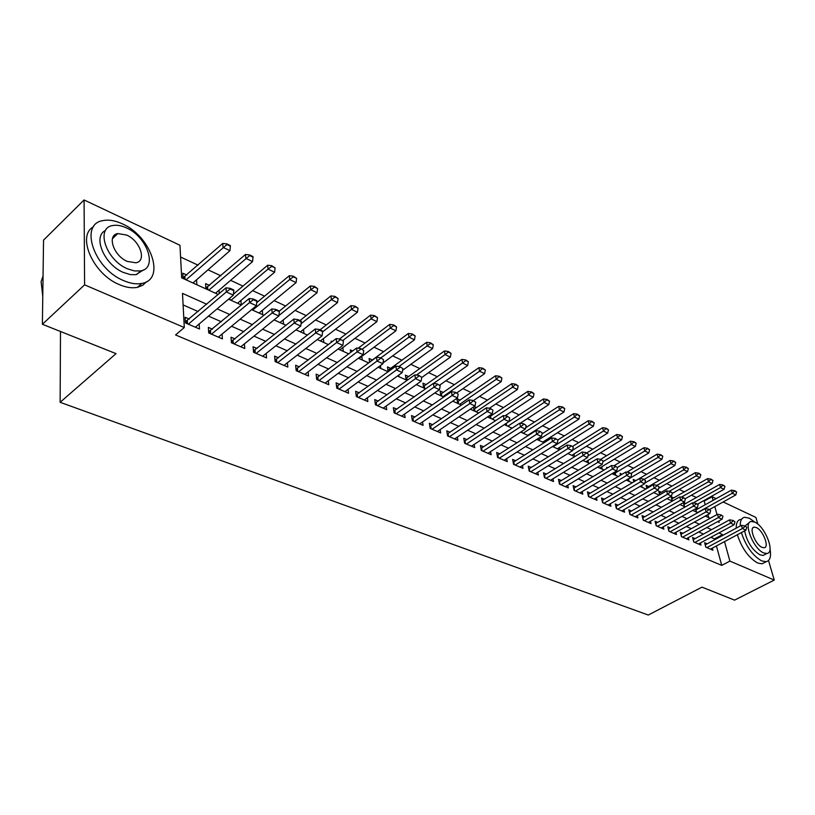 <?xml version="1.0" encoding="UTF-8"?>
<svg xmlns="http://www.w3.org/2000/svg" width="815" height="815" viewBox="0 0 815 815"><rect width="100%" height="100%" fill="white"/><g stroke="black" fill="none" stroke-linecap="round" stroke-linejoin="round"><path stroke-width="1.22" d="M112.857 237.45L113.529 237.634M768.514 560.526L774.25 580.076L734.57 600.135L701.98 587.146L648.261 615.04L60.127 402.304L116.046 353.639L42.39 324.278L43.541 240.13L84.077 199.96L179.972 245.274L181.674 277.844L218.226 294.47M705.179 504.76L704.191 501.133L703.488 500.807M696.397 497.507L691.456 495.204M684.305 491.863L679.201 489.489M671.968 486.117L666.711 483.662M659.406 480.259L653.976 477.722M646.601 474.289L640.998 471.671M633.55 468.197L627.764 465.508M620.235 461.993L614.266 459.212M606.666 455.666L600.492 452.794M592.821 449.208L586.454 446.243M578.691 442.627L572.12 439.56M564.275 435.903L557.48 432.734M549.555 429.047L542.545 425.776M534.538 422.038L527.295 418.666M519.196 414.886L511.718 411.402M503.527 407.582L495.805 403.985M487.523 400.124L479.546 396.406M471.172 392.504L462.93 388.653M454.464 384.711L445.948 380.737M437.37 376.744L428.568 372.638M419.908 368.594L410.811 364.356M402.039 360.271L392.626 355.88M383.753 351.744L374.034 347.21M365.049 343.023L354.994 338.337M345.896 334.099L335.495 329.25M326.295 324.951L315.537 319.938M306.216 315.588L295.081 310.403M285.637 306.002L274.125 300.633M264.559 296.171L252.64 290.619M242.952 286.096L230.614 280.35M220.794 275.765L208.019 269.816M198.065 265.17L180.584 257.02M704.191 501.133L712.076 496.722L716.151 498.648M723.16 501.959L755.872 517.413L757.858 524.177M707.125 543.819L704.608 542.729L705.8 547.171L712.931 550.237L712.351 548.118M695.124 538.613L692.567 537.503L693.748 541.975L701.012 545.103L700.431 542.943M682.889 533.305L680.301 532.185L681.472 536.688L688.869 539.866L688.288 537.666M670.419 527.896L667.801 526.755L668.952 531.288L676.491 534.538L675.91 532.287M657.715 522.374L655.056 521.223L656.197 525.797L663.879 529.108L663.298 526.806M644.757 516.761L642.057 515.589L643.188 520.184L651.022 523.566L650.441 521.223M631.543 511.025L628.813 509.833L629.924 514.469L637.911 517.912L637.33 515.518M618.076 505.178L615.294 503.976L616.395 508.642L624.545 512.156L623.964 509.701M604.333 499.208L601.511 497.996L602.591 502.692L610.904 506.278L610.323 503.772M590.305 493.126L587.452 491.893L588.511 496.63L596.998 500.288L596.417 497.721M576.001 486.922L573.098 485.659L574.137 490.436L582.796 494.165L582.216 491.537M561.392 480.585L558.448 479.302L559.477 484.12L568.31 487.92L567.729 485.231M546.488 474.106L543.493 472.812L544.491 477.661L553.517 481.553L552.937 478.792M531.258 467.504L528.222 466.19L529.2 471.07L538.42 475.043L537.839 472.221M515.712 460.76L512.625 459.416L513.582 464.346L522.996 468.401L522.425 465.497M499.829 453.863L496.692 452.498L497.619 457.46L507.236 461.606L506.665 458.631M483.59 446.814L480.412 445.438L481.308 450.44L491.139 454.668L490.579 451.622M467.005 439.621L463.766 438.215L464.642 443.258L474.687 447.588L474.126 444.44M450.043 432.256L446.752 430.829L447.598 435.913L457.867 440.334L457.317 437.105M432.704 424.737L429.352 423.28L430.167 428.405L440.681 432.928L440.131 429.607M414.957 417.036L411.555 415.558L412.349 420.723L423.087 425.349L422.557 421.926M396.813 409.161L393.35 407.663L394.103 412.859L405.096 417.596L404.576 414.071M378.241 401.102L374.717 399.574L375.44 404.821L386.687 409.66L386.178 406.033M359.232 392.85L355.646 391.292L356.328 396.579L367.85 401.551L367.351 397.791M339.763 384.405L336.116 382.826L336.758 388.154L348.555 393.238L348.076 389.356M319.837 375.756L316.118 374.146L316.719 379.515L328.802 384.721L328.333 380.707M299.411 366.893L295.631 365.252L296.181 370.662L308.559 376L308.111 371.854M278.486 357.805L274.624 356.135L275.134 361.595L287.827 367.066L287.4 362.767M257.031 348.494L253.098 346.793L253.557 352.294L266.566 357.907L266.169 353.445M235.026 338.948L231.022 337.216L231.429 342.769L244.775 348.514L244.408 343.879M212.46 329.158L208.375 327.386L208.732 332.978L222.424 338.887L222.088 334.058M186.839 275.062L182.794 273.208L183.08 278.475M209.557 285.454L205.584 283.64L205.92 288.877M332.245 341.628L331.104 341.108L331.257 342.382M352.651 350.97L350.328 349.9L350.654 352.467M372.526 360.067L369.103 358.498L369.613 362.257M390.823 368.451L387.461 366.903L388.164 371.762M408.712 376.632L405.401 375.114L406.135 379.963M426.204 384.639L422.944 383.152L423.708 387.96M443.309 392.473L440.1 391.006L440.905 395.784M460.047 400.134L456.889 398.688L457.714 403.435M476.418 407.632L474.116 406.583M492.454 414.967L491.292 414.438M607.776 467.769L606.696 467.28L606.931 468.279M621.988 474.279L620.083 473.403L620.5 475.155M635.843 480.616L633.214 479.414L633.815 481.879M648.679 486.494L646.091 485.312L646.866 488.44M661.281 492.27L658.724 491.099L659.681 494.858M673.648 497.924L671.122 496.773L672.222 501.031M685.782 503.487L683.622 502.498M708.693 517.617L707.878 514.642M196.853 284.751L196.558 279.81M219.255 293.594L219.021 290.242M241.291 304.963L240.934 300.419M262.695 314.702L262.308 310.332M283.579 324.207L283.162 319.989M303.964 333.478L303.526 329.413M323.871 342.534L323.412 338.612M343.309 351.387L342.84 347.587M362.298 360.026L361.809 356.359M380.86 368.462L380.442 365.538M398.993 376.713L398.749 375.083M474.167 410.923L473.464 407.021M490.273 418.248L489.754 415.467M506.034 425.42L505.697 423.688M521.468 432.439L521.325 431.695M530.127 434.354L530.025 433.845M545.225 442.015L544.95 440.701M560.027 449.493L559.579 447.425M574.473 456.553L573.913 454.016M588.522 462.951L587.961 460.465M602.295 469.216L601.735 466.791M615.804 475.359L615.244 472.985M629.048 481.38L628.487 479.067M642.037 487.288L641.599 485.506M654.781 493.095L654.527 492.066M684.406 506.573L683.367 502.641M696.367 512.014L695.511 508.835M697.691 508.937L696.387 508.336M206.755 304.24L182.499 293.4L184.292 327.528L175.561 334.945L721.733 565.386L716.426 545.948M714.724 539.734L714.5 538.919L710.853 537.309M703.488 534.059L698.72 531.971M691.283 528.691L686.362 526.521M678.844 523.21L673.761 520.968M666.161 517.627L660.904 515.314M653.243 511.942L647.803 509.548M640.06 506.135L634.437 503.66M626.613 500.216L620.796 497.659M612.9 494.175L606.89 491.527M598.903 488.012L592.688 485.271M584.62 481.726L578.192 478.894M570.042 475.308L563.399 472.374M555.158 468.747L548.281 465.722M539.958 462.054L532.847 458.927M524.432 455.218L517.077 451.979M508.57 448.24L500.96 444.888M492.352 441.098L484.487 437.635M475.787 433.804L467.647 430.218M458.845 426.337L450.42 422.639M441.516 418.716L432.806 414.876M423.79 410.913L414.774 406.94M405.656 402.926L396.324 398.81M387.105 394.755L377.437 390.497M368.105 386.381L358.101 381.98M348.647 377.824L338.286 373.26M328.72 369.042L317.982 364.315M308.294 360.057L297.18 355.157M287.369 350.837L275.847 345.764M265.914 341.393L253.974 336.137M243.909 331.705L231.531 326.255M221.334 321.762L208.508 316.108M198.167 311.564L183.1 304.922M189.304 319.113L185.137 317.3L185.443 322.944L199.492 328.995L199.186 323.973M60.493 331.501L60.127 402.304M42.39 324.278L84.597 284.853L84.077 199.96M774.25 580.076L729.904 561.097L724.515 541.618M721.733 565.386L729.904 561.097M184.292 327.528L84.597 284.853M722.793 535.394L722.559 534.569L718.922 532.949M711.566 529.658L706.819 527.539M699.392 524.228L694.492 522.038M686.984 518.686L681.911 516.425M674.341 513.043L669.095 510.699M661.444 507.276L656.014 504.852M648.292 501.408L642.678 498.902M634.875 495.418L629.068 492.82M621.183 489.306L615.182 486.626M607.216 483.061L601.012 480.29M592.963 476.694L586.545 473.831M578.405 470.204L571.773 467.24M563.552 463.562L556.686 460.495M548.373 456.787L541.272 453.619M532.867 449.86L525.532 446.589M517.026 442.79L509.436 439.397M500.838 435.556L492.983 432.052M484.283 428.17L476.154 424.534M467.362 420.611L458.947 416.852M450.053 412.879L441.353 408.998M432.347 404.974L423.342 400.949M414.224 396.885L404.902 392.718M395.683 388.602L386.025 384.293M376.693 380.126L366.699 375.654M357.245 371.436L346.895 366.811M337.329 362.543L326.601 357.754M316.913 353.425L305.798 348.463M295.988 344.083L284.466 338.938M274.523 334.496L262.593 329.168M252.518 324.665L240.14 319.144M229.932 314.59L217.106 308.854M717.587 521.661L719.187 522.395L718.799 520.999M717.017 514.54L714.806 506.584M713.084 500.359L712.076 496.722M228.577 299.176L241.413 305.024M251.631 309.659L263.999 315.293M274.074 319.877L286.004 325.307M295.947 329.831L307.469 335.077M317.279 339.539L328.384 344.592M338.072 348.993L348.789 353.873M358.356 358.223L368.706 362.94M378.15 367.229L388.144 371.772M397.465 376.021L407.113 380.411M416.322 384.599L425.644 388.837M434.741 392.983L443.737 397.078M452.733 401.163L461.422 405.116M470.306 409.161L478.711 412.981M487.492 416.974L495.602 420.672M504.281 424.615L512.126 428.191M520.704 432.093L528.283 435.536M536.769 439.397L544.094 442.728M552.489 446.549L559.569 449.768M567.872 453.548L574.718 456.665M582.919 460.394L589.54 463.409M597.66 467.097L604.058 470.011M612.085 473.668L618.279 476.48M626.226 480.096L632.206 482.816M640.07 486.402L645.857 489.031M653.64 492.576L659.233 495.123M666.935 498.627L672.344 501.082M679.975 504.556L685.211 506.93M692.76 510.373L697.813 512.666M705.291 516.068L710.181 518.299M714.5 538.919L722.559 534.569M233.803 290.66L233.752 289.977L230.238 288.357L230.288 289.04L233.803 290.66L233.345 295.152L195.345 327.212M188.326 324.187L226.305 291.933L226.01 287.838L230.238 288.357M185.382 321.803L226.01 287.838M233.345 295.152L226.305 291.933L230.288 289.04M192.941 282.968L229.932 250.684L223.035 247.353L222.75 243.43L183.039 277.742M226.937 244.541L230.39 246.212L230.339 245.56L226.886 243.889L226.937 244.541L186.054 279.83M229.932 250.684L230.39 246.212M226.886 243.889L222.75 243.43M43.052 276.091L41.107 281.593L42.777 296.426M122.301 223.83C115.18 220.539 108.752 219.459 103.006 220.6C78.882 223.86 93.99 268.899 123.717 280.645C130.461 283.549 136.502 284.476 141.83 283.416C165.914 279.647 151.254 236.238 122.301 223.83M93.552 226.753C76.233 235.698 93.236 274.319 119.367 284.618C126.111 287.501 132.152 288.398 137.48 287.328L142.798 285.24L146.741 281.572M143.695 269.857L135.861 274.686L130.482 274.614L123.513 272.495C104.32 264.794 92.278 236.299 105.543 230.462M126.427 227.884C121.333 225.541 116.739 224.767 112.653 225.561C95.304 227.915 106.184 260.23 127.517 268.818L134.485 270.957L140.679 270.896C157.998 268.278 147.352 236.819 126.427 227.884M127.323 261.421L135.871 262.787C147.036 261.136 140.149 240.761 126.61 235.046L117.808 233.579C106.633 235.117 113.621 255.849 127.323 261.421M755.138 522.334L749.331 518.187L744.574 517.291C741.528 517.953 740.081 520.856 740.244 525.991M741.375 532.592C745.939 546.295 752.734 555.749 761.75 560.944L766.182 561.708C770.073 560.679 771.347 556.431 770.012 548.964M740.611 519.43C737.555 520.102 736.088 523.006 736.24 528.151M737.351 534.742C741.894 548.434 748.679 557.868 757.706 563.043L762.137 563.786L764.531 562.554M764.928 554.526L763.207 555.423L759.988 554.862C752.113 549.87 746.988 541.863 744.625 530.85M744.971 525.94L749.556 522.425M754.71 522.109L751.318 521.468C742.76 521.977 753.284 548.953 763.706 552.927L766.925 553.497C775.452 552.794 765.02 526.256 754.71 522.109M762.096 547.385L764.185 547.761C769.686 547.334 762.952 530.188 756.289 527.529L754.13 527.132C748.618 527.478 755.393 544.807 762.096 547.385M256.888 301.305L256.827 300.633L253.404 299.054L253.465 299.726L256.888 301.305L256.389 305.727L218.359 337.135M211.523 334.181L249.543 302.579L249.196 298.524L253.404 299.054M208.65 331.746L249.196 298.524M256.389 305.727L249.543 302.579L253.465 299.726M279.372 311.676L279.301 311.004L275.969 309.466L276.03 310.138L279.372 311.676L278.842 316.016L240.792 346.803M234.119 343.92L272.169 312.96L271.792 308.936L275.969 309.466M231.338 341.434L271.792 308.936M278.842 316.016L272.169 312.96L276.03 310.138M301.275 321.772L301.204 321.11L297.954 319.612L298.025 320.275L301.275 321.772L300.725 326.051L262.664 356.226M256.154 353.415L294.215 323.066L293.808 319.072L297.954 319.612M253.445 350.898L293.808 319.072M300.725 326.051L294.215 323.066L298.025 320.275M322.628 331.623L322.546 330.961L319.378 329.505L319.46 330.167L322.628 331.623L322.047 335.831L283.987 365.415M277.65 362.675L315.711 332.917L315.262 328.965L319.378 329.505M275.001 360.118L315.262 328.965M322.047 335.831L315.711 332.917L319.46 330.167M215.517 293.237L252.548 261.605L245.824 258.355L245.498 254.463L205.869 288.041M249.675 255.574L253.027 257.214L252.976 256.562L249.614 254.932L249.675 255.574L208.803 290.181M252.548 261.605L253.027 257.214M249.614 254.932L245.498 254.463M237.532 303.262L274.594 272.251L268.043 269.082L230.991 300.277M271.823 266.332L275.103 267.921L271.762 265.69L271.823 266.332L268.043 269.082L267.677 265.221L233.447 294.123M274.594 272.251L275.103 267.921M271.762 265.69L267.677 265.221M259.017 313.031L296.079 282.622L289.692 279.535L252.619 310.118M293.42 276.825L296.609 278.373L293.349 276.183L293.42 276.825L289.692 279.535L289.294 275.704L256.735 302.65M296.079 282.622L296.609 278.373M293.349 276.183L289.294 275.704M279.973 322.567L317.035 292.748L310.8 289.733L278.903 315.548M314.478 287.043L317.595 288.561L314.407 286.411L314.478 287.043L310.8 289.733L310.372 285.933L279.321 311.136M317.035 292.748L317.595 288.561M314.407 286.411L310.372 285.933M343.441 341.22L340.273 339.142L343.441 341.22L342.84 345.356L304.8 374.38M298.606 371.711L336.656 342.524L336.177 338.602L340.273 339.142M296.028 369.124L336.177 338.602M342.84 345.356L336.656 342.524L340.354 339.794M300.419 331.868L337.481 302.62L331.399 299.676L301.01 323.799M335.016 297.027L338.062 298.494L334.945 296.395L335.016 297.027L331.399 299.676L330.931 295.906L299.981 320.55M337.481 302.62L338.062 298.494M334.945 296.395L330.931 295.906M363.745 350.582L360.648 348.545L363.745 350.582L363.123 354.657L325.103 383.132M319.062 380.524L357.092 351.897L356.573 347.995L360.648 348.545M316.536 377.905L356.573 347.995M363.123 354.657L357.092 351.897L360.729 349.197M320.397 340.955L357.428 312.247L351.489 309.384L322.587 331.919M355.065 306.756L358.03 308.192L354.983 306.134L355.065 306.756L351.489 309.384L351 305.635L320.071 329.82M357.428 312.247L358.03 308.192M354.983 306.134L351 305.635M383.549 359.721L380.524 357.724L383.549 359.721L382.907 363.735L344.928 391.669M339.03 389.132L377.019 361.035L376.479 357.164L380.524 357.724M336.564 386.483L376.479 357.164M382.907 363.735L377.019 361.035L380.615 358.366M339.896 349.829L376.897 321.65L371.11 318.859L342.972 340.395M374.625 316.251L377.518 317.656L374.543 315.639L371.11 318.859L370.581 315.14L339.458 339.04M376.897 321.65L377.518 317.656M374.543 315.639L370.581 315.14M402.885 368.635L399.921 366.679L402.885 368.635L402.213 372.587L364.285 400.012M358.529 397.526L396.477 369.949L395.907 366.118L399.921 366.679M356.104 394.857L395.907 366.118M402.213 372.587L396.477 369.949L400.012 367.31M358.946 358.498L395.907 330.829L390.253 328.099L362.155 349.248M393.727 325.531L396.559 326.897L393.635 324.91L393.727 325.531L390.253 328.099L389.702 324.411L358.172 348.209M395.907 330.829L396.559 326.897M393.635 324.91L389.702 324.411M421.752 377.335L418.849 375.409L421.752 377.335L421.07 381.226L383.182 408.152M377.559 405.727L415.456 378.659L414.866 374.849L418.849 375.409M375.195 403.048L414.866 374.849M421.07 381.226L415.456 378.659L418.951 376.051M383.03 362.94L414.478 339.804L408.957 337.135L408.376 333.467L369.582 362.013M412.38 334.588L415.141 335.923L412.288 333.977L412.38 334.588L380.89 357.887M414.478 339.804L415.141 335.923M412.288 333.977L408.376 333.467M440.182 385.841L437.339 383.947L440.182 385.841L439.479 389.672L401.652 416.108M396.161 413.745L433.998 387.156L433.376 383.386L437.339 383.947M393.839 411.045L433.376 383.386M439.479 389.672L433.998 387.156L437.441 384.578M402.6 370.295L432.622 348.565L427.223 345.957L426.622 342.32L387.95 370.326M430.605 343.431L433.305 344.745L430.503 342.83L430.605 343.431L398.932 366.536M432.622 348.565L433.305 344.745M430.503 342.83L426.622 342.32M458.173 394.134L455.391 392.28L458.173 394.134L457.46 397.914L419.705 423.892M414.336 421.579L452.111 395.458L451.459 391.72L455.391 392.28M412.064 418.859L451.459 391.72M457.46 397.914L452.111 395.458L455.504 392.901M421.722 377.518L450.349 357.123L445.072 354.576L444.45 350.97L405.911 378.455M448.413 352.08L451.041 353.364L448.301 351.479L448.413 352.08L445.072 354.576L416.434 375.073M450.349 357.123L451.041 353.364M448.301 351.479L444.45 350.97M475.756 402.243L473.036 400.42L475.756 402.243L475.023 405.962L437.349 431.492M432.093 429.23L469.797 403.568L469.134 399.859L473.036 400.42M429.872 426.5L469.134 399.859M475.023 405.962L469.797 403.568L473.148 401.041M439.764 385.067L467.678 365.487L462.523 363.001L461.881 359.415L423.464 386.412M465.813 360.536L468.391 361.779L465.701 359.935L465.813 360.536L462.523 363.001L433.56 383.407M467.678 365.487L468.391 361.779M465.701 359.935L461.881 359.415M456.767 392.912L484.619 373.667L479.577 371.233L478.914 367.687L440.63 394.185M482.826 368.788L485.343 370.02L482.714 368.197L479.577 371.233L442.902 396.691M484.619 373.667L485.343 370.02M482.714 368.197L478.914 367.687M473.403 400.593L501.184 381.675L496.254 379.291L495.571 375.766L457.429 401.795M499.463 376.866L501.928 378.068L499.351 376.286L496.254 379.291L459.66 404.322M501.184 381.675L501.928 378.068M499.351 376.286L495.571 375.766M492.943 410.169L490.273 408.376L492.943 410.169L492.189 413.837L454.597 438.928M449.462 436.718L487.085 411.494L486.392 407.816L490.273 408.376M447.272 433.977L486.392 407.816M492.189 413.837L487.085 411.494L490.396 408.998M509.742 417.922L507.134 416.159L509.742 417.922L508.978 421.538L471.467 446.192M466.445 444.032L503.986 419.246L503.273 415.589L507.134 416.159M464.295 441.282L503.273 415.589M508.978 421.538L503.986 419.246L507.246 416.771M526.164 425.491L523.607 423.759L526.164 425.491L525.39 429.057L487.971 453.303M483.061 451.184L520.5 426.815L519.776 423.189L523.607 423.759M480.952 448.433L519.776 423.189M525.39 429.057L520.5 426.815L523.729 424.37M489.438 408.254L517.393 389.499L512.564 387.166L511.871 383.671L473.872 409.252M515.732 384.772L518.146 385.943L515.62 384.191L512.564 387.166L476.052 411.779M517.393 389.499L518.146 385.943M515.62 384.191L511.871 383.671M542.23 432.897L539.724 431.206L542.23 432.897L541.435 436.422L504.118 460.261M499.31 458.193L536.657 434.222L535.913 430.626L539.724 431.206M497.242 455.432L535.913 430.626M541.435 436.422L536.657 434.222L539.846 431.797M505.005 415.844L533.244 397.16L528.528 394.878L527.814 391.404L489.958 416.536M531.655 392.504L534.019 393.645L531.543 391.923L528.528 394.878L492.107 419.083M533.244 397.16L534.019 393.645M531.543 391.923L527.814 391.404M557.949 440.151L555.484 438.48L557.949 440.151L557.144 443.615L519.919 467.077M515.212 465.049L552.468 441.475L551.704 437.899L555.484 438.48M513.185 462.278L551.704 437.899M557.144 443.615L552.468 441.475L555.616 439.071M520.255 423.26L548.77 404.647L544.145 402.416L543.411 398.973L505.728 423.668M547.242 400.073L549.544 401.194L547.12 399.493L544.145 402.416L507.816 426.225M548.77 404.647L549.544 401.194M547.12 399.493L543.411 398.973M573.322 447.241L570.908 445.591L573.322 447.241L572.507 450.664L535.394 473.739M530.789 471.753L567.933 448.566L567.159 445.021L570.908 445.591M528.782 468.992L567.159 445.021M572.507 450.664L567.933 448.566L571.04 446.182M527.763 435.302L563.96 411.983L559.436 409.802L523.21 433.223M562.493 407.48L564.754 408.57L562.36 406.909L559.436 409.802L558.683 406.379L525.665 427.794M563.96 411.983L564.754 408.57M562.36 406.909L558.683 406.379M588.369 454.179L586.005 452.559L588.369 454.179L587.544 457.561L550.543 480.269M546.03 478.324L583.071 455.504L582.277 451.989L586.005 452.559M544.063 475.553L582.277 451.989M587.544 457.561L583.071 455.504L586.138 453.15M542.739 442.117L578.833 419.165L574.402 417.025L538.277 440.08M577.428 414.723L579.638 415.803L577.295 414.163L574.402 417.025L573.638 413.633L542.016 433.875M578.833 419.165L579.638 415.803M577.295 414.163L573.638 413.633M603.11 460.974L600.777 459.385L603.11 460.974L602.265 464.305L565.376 486.657M560.954 484.752L597.884 462.299L597.079 458.804L600.777 459.385M559.019 481.981L597.079 458.804M602.265 464.305L597.884 462.299L600.92 459.966M557.409 448.79L593.402 426.204L589.062 424.106L553.039 446.803M592.047 421.824L594.216 422.883L591.914 421.263L589.062 424.106L588.287 420.734L557.898 439.927M593.402 426.204L594.216 422.883M591.914 421.263L588.287 420.734M617.536 467.627L615.254 466.058L617.536 467.627L616.69 470.917L579.913 492.922M575.584 491.058L612.391 468.951L611.576 465.487L615.254 466.058M573.668 488.287L611.576 465.487M616.69 470.917L612.391 468.951L615.386 466.638M571.784 455.33L607.664 433.091L603.416 431.043L572.619 450.196M606.37 428.782L608.489 429.811L606.238 428.221L603.416 431.043L602.621 427.692L572.639 446.396M607.664 433.091L608.489 429.811M606.238 428.221L602.621 427.692M631.656 474.147L629.425 472.598L631.656 474.147L630.8 477.396L594.145 499.055M589.907 497.231L626.603 475.461L625.767 472.028L629.425 472.598M588.023 494.461L625.767 472.028M630.8 477.396L626.603 475.461L629.557 473.179M585.873 461.738L621.651 439.845L617.485 437.828L587.931 455.993M620.398 435.597L622.477 436.606L620.266 435.037L617.485 437.828L616.68 434.507L586.79 452.926M621.651 439.845L622.477 436.606M620.266 435.037L616.68 434.507M645.5 480.524L643.3 479.006L645.5 480.524L644.634 483.733L608.102 505.066M603.946 503.283L640.519 481.848L639.673 478.436L643.3 479.006M602.091 500.502L639.673 478.436M644.634 483.733L640.519 481.848L643.442 479.577M659.06 486.779L656.9 485.282L659.06 486.779L658.194 489.947L621.784 510.964M617.709 509.212L654.15 488.093L653.294 484.711L656.9 485.282M615.875 506.431L653.294 484.711M658.194 489.947L654.15 488.093L657.043 485.852M672.355 492.912L670.225 491.435L672.355 492.912L671.468 496.04L635.191 516.741M631.197 515.019L667.516 494.226L666.65 490.864L670.225 491.435M629.394 512.248L666.65 490.864M671.468 496.04L667.516 494.226L670.378 491.995M599.687 468.024L635.343 446.457L631.268 444.491L602.927 461.687M634.152 442.27L636.189 443.258L634.009 441.72L631.268 444.491L630.453 441.19L600.604 459.354M635.343 446.457L636.189 443.258M634.009 441.72L630.453 441.19M613.237 474.187L648.771 452.946L644.777 451.011L617.475 467.392M647.619 448.81L649.616 449.788L647.487 448.27L644.777 451.011L643.942 447.73L613.848 465.844M648.771 452.946L649.616 449.788M647.487 448.27L643.942 447.73M626.521 480.229L661.943 459.303L658.021 457.409L631.085 473.372M660.833 455.228L662.789 456.176L660.69 454.689L658.021 457.409L657.175 454.149L626.837 472.191M661.943 459.303L662.789 456.176M660.69 454.689L657.175 454.149M685.374 498.912L683.296 497.466L685.374 498.912L684.488 502.009L648.332 522.405M644.42 520.714L680.607 500.227L679.73 496.885L683.296 497.466M642.638 517.943L679.73 496.885M684.488 502.009L680.607 500.227L683.439 498.026M644.808 483.081L674.84 465.528L671 463.674L670.154 460.444L633.795 481.808M673.781 461.514L675.706 462.451L673.638 460.974L671 463.674L644.166 479.403M674.84 465.528L675.706 462.451M673.638 460.974L670.154 460.444M698.149 504.811L696.102 503.375L698.149 504.811L697.253 507.857L661.23 527.967M657.389 526.307L693.453 506.115L692.567 502.804L696.102 503.375M655.637 523.536L692.567 502.804M697.253 507.857L693.453 506.115L696.244 503.935M658.632 488.328L687.503 471.64L683.734 469.827L682.868 466.618L646.672 487.655M686.485 467.688L688.369 468.594L686.342 467.148L683.734 469.827L656.992 485.332M687.503 471.64L688.369 468.594M686.342 467.148L682.868 466.618M710.67 510.577L708.653 509.171L710.67 510.577L709.773 513.593L673.883 533.418M670.113 531.788L706.045 511.891L705.148 508.601L708.653 509.171M668.371 529.027L705.148 508.601M709.773 513.593L706.045 511.891L708.806 509.721M672.181 493.493L699.922 477.641L696.224 475.858L695.348 472.669L659.304 493.391M698.944 473.729L700.788 474.636L698.801 473.199L696.224 475.858L669.309 491.292M699.922 477.641L700.788 474.636M698.801 473.199L695.348 472.669M722.956 516.241L720.969 514.856L722.956 516.241L722.049 519.226L686.291 538.756M682.593 537.167L718.392 517.545L717.485 514.285L720.969 514.856M680.882 534.406L717.485 514.285M722.049 519.226L718.392 517.545L721.122 515.406M685.313 498.678L712.106 483.519L708.469 481.767L707.593 478.609L671.703 499.024M711.169 479.668L712.982 480.544L711.016 479.139L708.469 481.767L681.36 497.15M712.106 483.519L712.982 480.544M711.016 479.139L707.593 478.609M734.998 521.804L733.052 520.439L734.998 521.804L734.091 524.748L698.465 544.013M694.838 542.444L730.505 523.098L729.588 519.858L733.052 520.439M693.147 539.683L729.588 519.858M734.091 524.748L730.505 523.098L733.205 520.979M697.63 504.088L724.056 489.295L720.491 487.574L719.604 484.436L683.877 504.556M723.16 485.496L724.943 486.351L723.007 484.966L720.491 487.574L693.198 502.906M724.056 489.295L724.943 486.351M723.007 484.966L719.604 484.436M746.815 527.254L744.91 525.909L746.815 527.254L745.908 530.168L710.415 549.157M706.86 547.619L742.384 528.548L741.467 525.329L744.91 525.909M705.189 544.868L741.467 525.329M745.908 530.168L742.384 528.548L745.063 526.439M709.457 509.548L735.782 494.96L732.288 493.269L731.391 490.151L695.816 509.976M734.926 491.211L736.678 492.056L734.784 490.691L732.288 493.269L697.579 512.564M735.782 494.96L736.678 492.056M734.784 490.691L731.391 490.151M187.501 323.83L187.328 320.794M186.829 323.545L186.706 321.181M184.333 277.131L184.435 279.097M184.944 276.723L185.097 279.402M210.678 333.824L210.484 330.809M210.005 333.529L209.852 331.196M233.273 343.553L233.049 340.568M232.601 343.268L232.428 340.945M255.299 353.048L255.044 350.083M254.616 352.752L254.423 350.45M276.784 362.308L276.499 359.364M276.091 362.013L275.877 359.731M207.041 287.481L207.173 289.447M207.662 287.094L207.835 289.743M229.27 298.596L229.341 299.523M229.871 298.086L230.003 299.828M297.73 371.334L297.434 368.411M297.047 371.039L296.813 368.777M318.176 380.147L317.86 377.243M317.493 379.851L317.239 377.6M338.144 388.745L337.787 385.872M337.451 388.449L337.176 386.218M357.622 397.139L357.255 394.287M356.929 396.844L356.644 394.633M376.662 405.34L376.265 402.518M375.96 405.045L375.664 402.855M395.255 413.358L394.847 410.546M394.552 413.052L394.236 410.882M388.337 370.163L388.531 371.487M388.928 369.827L389.112 371.07M413.419 421.182L412.991 418.401M412.716 420.876L412.39 418.727M406.227 378.323L406.502 380.136M406.817 377.997L407.184 380.361M431.176 428.833L430.738 426.072M430.473 428.537L430.137 426.388M423.729 386.3L424.014 388.103M424.309 385.974L424.707 388.409M440.834 394.103L441.139 395.886M441.424 393.788L441.832 396.202M457.582 401.734L457.887 403.507M458.162 401.428L458.58 403.822M448.535 436.32L448.077 433.58M447.843 436.015L447.486 433.886M465.518 443.635L465.049 440.915M464.815 443.329L464.448 441.221M482.123 450.787L481.645 448.097M481.431 450.481L481.044 448.393M473.963 409.212L474.279 410.974M474.544 408.906L474.972 411.28M498.383 457.796L497.873 455.116M497.68 457.49L497.293 455.412M489.998 416.526L490.324 418.268M490.579 416.221L491.017 418.584M514.285 464.642L513.766 461.993M506.278 423.382L506.726 425.736M529.852 471.355L529.322 468.717M521.834 431.359L522.109 432.734M545.092 477.916L544.552 475.308M560.017 484.355L559.467 481.757M574.636 490.65L574.076 488.073M588.97 496.824L588.389 494.267M602.998 502.875L602.417 500.339M616.761 508.805L616.171 506.278M630.25 514.611L629.649 512.115M643.473 520.316L642.862 517.831M656.442 525.899L655.831 523.434M646.866 487.553L647.059 488.328M669.166 531.38L668.545 528.935M659.467 493.309L659.844 494.766M681.646 536.759L681.014 534.334M671.845 498.953L672.385 501.062M693.891 542.036L693.259 539.622M683.989 504.495L684.549 506.635M705.912 547.222L705.27 544.827M695.908 509.935L696.479 512.064M112.429 238.673L117.808 233.579M136.675 274.543L140.679 270.896M141.83 283.416L137.48 287.328M752.999 527.733L754.13 527.132M763.207 555.423L766.925 553.497M766.182 561.708L762.137 563.786"/></g></svg>
